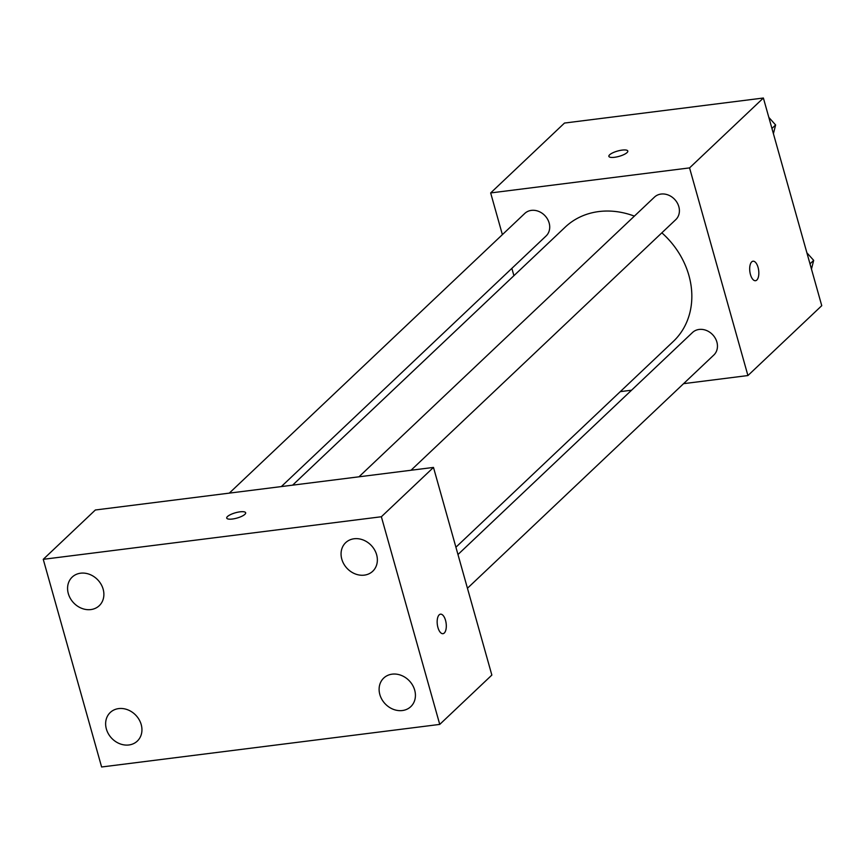 <?xml version="1.0" encoding="UTF-8"?>
<svg xmlns="http://www.w3.org/2000/svg" width="865" height="865" viewBox="0 0 865 865"><rect width="100%" height="100%" fill="white"/><g stroke="black" fill="none" stroke-linecap="round" stroke-linejoin="round"><path stroke-width="1.3" d="M502.381 234.642L490.66 192.938L564.488 123.057L763.384 98.015L821.75 305.68L747.922 375.551L683.599 383.66M490.66 192.938L689.556 167.897L763.384 98.015M627.038 152.597A9.829 2.757 164.3 0 1 616.767 156.922A9.829 2.757 164.3 0 1 608.874 156.36A9.829 2.757 164.3 0 1 617.588 151.04A9.829 2.757 164.3 0 1 627.806 151.04A9.829 2.757 164.3 0 1 627.038 152.597M455.909 547.221L673.37 341.372A78.661 66.594 -133.4 0 0 688.908 275.481A78.661 66.594 -133.4 0 0 661.844 232.826M634.369 216.12A78.661 66.594 -133.4 0 0 565.223 227.117L292.619 485.157M513.918 275.686L511.864 268.366M631.558 390.212L620.281 391.629M689.556 167.897L747.922 375.551M281.341 486.573L546.085 235.972A15.505 13.126 -133.4 0 0 549.145 222.986A15.505 13.126 -133.4 0 0 538.581 211.352A15.505 13.126 -133.4 0 0 524.763 213.45L229.301 493.126M411.026 470.246L675.77 219.645A15.505 13.126 -133.4 0 0 678.83 206.659A15.505 13.126 -133.4 0 0 668.256 195.025A15.505 13.126 -133.4 0 0 654.448 197.123L358.986 476.799M457.963 554.53L692.497 332.517A15.505 13.126 46.6 0 1 712.695 334.755A15.505 13.126 46.6 0 1 713.82 355.039L467.446 588.254M750.463 274.562A9.829 4.444 -97.2 0 1 753.037 261.208A9.829 4.444 -97.2 0 1 758.67 270.41A9.829 4.444 -97.2 0 1 755.491 280.714A9.829 4.444 -97.2 0 1 750.463 274.562M753.037 261.208A9.829 4.444 -97.2 0 1 758.67 270.41A9.829 4.444 -97.2 0 1 755.491 280.714M608.874 156.36A9.829 2.757 164.3 0 1 617.588 151.051A9.829 2.757 164.3 0 1 627.806 151.04M95.355 509.993L433.484 467.424L491.85 675.078L439.744 724.405L101.616 766.985L43.25 559.32L95.355 509.993M43.25 559.32L381.368 516.751L433.484 467.424M381.368 516.751L439.744 724.405M437.939 627.525A9.829 4.444 -97.2 0 1 440.512 614.172A9.829 4.444 -97.2 0 1 446.145 623.373A9.829 4.444 -97.2 0 1 442.967 633.688A9.829 4.444 -97.2 0 1 437.939 627.525M232.393 519.022A9.829 2.757 164.3 0 1 226.727 518.092A9.829 2.757 164.3 0 1 235.442 512.772A9.829 2.757 164.3 0 1 245.66 512.772A9.829 2.757 164.3 0 1 232.393 519.022M128.896 744.97A19.69 16.673 -133.4 0 0 137.319 741.078A19.69 16.673 -133.4 0 0 141.211 724.589A19.69 16.673 -133.4 0 0 127.782 709.819A19.69 16.673 -133.4 0 0 110.255 712.49A19.69 16.673 -133.4 0 0 108.428 733.877A19.69 16.673 -133.4 0 0 128.896 744.97M402.376 710.533A19.69 16.673 -133.4 0 0 410.799 706.64A19.69 16.673 -133.4 0 0 414.692 690.151A19.69 16.673 -133.4 0 0 401.263 675.381A19.69 16.673 -133.4 0 0 383.736 678.052A19.69 16.673 -133.4 0 0 381.908 699.45A19.69 16.673 -133.4 0 0 402.376 710.533M364.316 575.139A19.69 16.673 -133.4 0 0 372.739 571.246A19.69 16.673 -133.4 0 0 376.632 554.757A19.69 16.673 -133.4 0 0 363.203 539.987A19.69 16.673 -133.4 0 0 345.676 542.658A19.69 16.673 -133.4 0 0 343.859 564.045A19.69 16.673 -133.4 0 0 364.316 575.139M90.836 609.576A19.69 16.673 -133.4 0 0 99.259 605.684A19.69 16.673 -133.4 0 0 103.151 589.195A19.69 16.673 -133.4 0 0 89.722 574.425A19.69 16.673 -133.4 0 0 72.195 577.085A19.69 16.673 -133.4 0 0 70.379 598.483A19.69 16.673 -133.4 0 0 90.836 609.576M226.727 518.092A9.829 2.757 164.3 0 1 235.453 512.783A9.829 2.757 164.3 0 1 245.66 512.772M440.501 614.172A9.829 4.444 -97.2 0 1 446.135 623.373A9.829 4.444 -97.2 0 1 442.967 633.688M806.883 252.796L813.684 260.365L811.467 269.08M809.997 263.857L813.684 260.365M768.823 117.391L775.624 124.971L773.407 133.686M771.937 128.463L775.624 124.971"/></g></svg>
